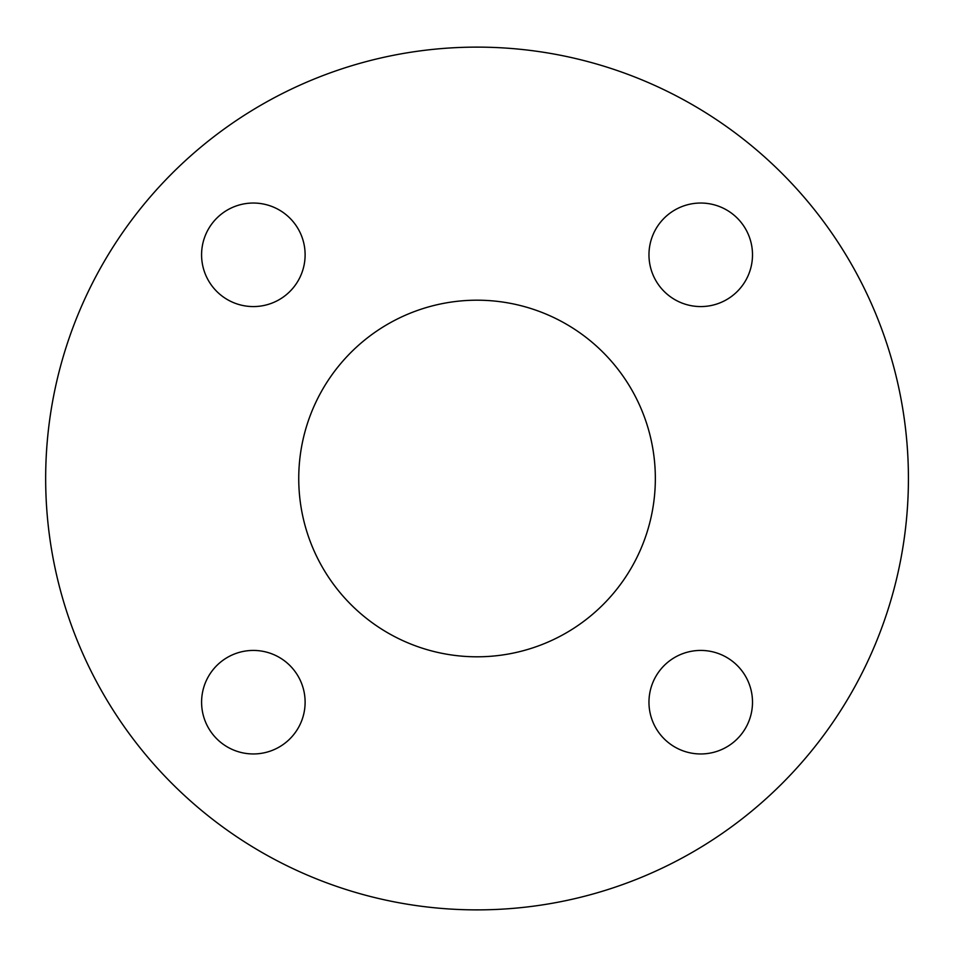 <?xml version="1.0" encoding="UTF-8"?>
<svg xmlns="http://www.w3.org/2000/svg" width="957" height="957" viewBox="0 0 957 957"><rect width="100%" height="100%" fill="white"/><g stroke="black" fill="none" stroke-linecap="round" stroke-linejoin="round"><path stroke-width="1.44" d="M700.727 753.96A51.762 51.762 0 0 1 655.904 676.312A51.762 51.762 0 0 1 745.563 676.312A51.762 51.762 0 0 1 700.727 753.96M201.592 702.187A51.762 51.762 0 0 1 279.229 657.363A51.762 51.762 0 0 1 279.229 747.022A51.762 51.762 0 0 1 201.592 702.187M253.354 203.04A51.762 51.762 0 0 1 298.177 280.688A51.762 51.762 0 0 1 208.518 280.688A51.762 51.762 0 0 1 253.354 203.04M752.501 254.813A51.762 51.762 0 0 1 674.852 299.637A51.762 51.762 0 0 1 674.852 209.978A51.762 51.762 0 0 1 752.501 254.813M298.74 478.5A178.301 178.301 0 0 1 566.197 324.088A178.301 178.301 0 0 1 566.197 632.912A178.301 178.301 0 0 1 298.74 478.5M908.42 478.5A431.38 431.38 0 0 0 261.357 104.911A431.38 431.38 0 0 0 261.357 852.089A431.38 431.38 0 0 0 908.42 478.5"/></g></svg>
